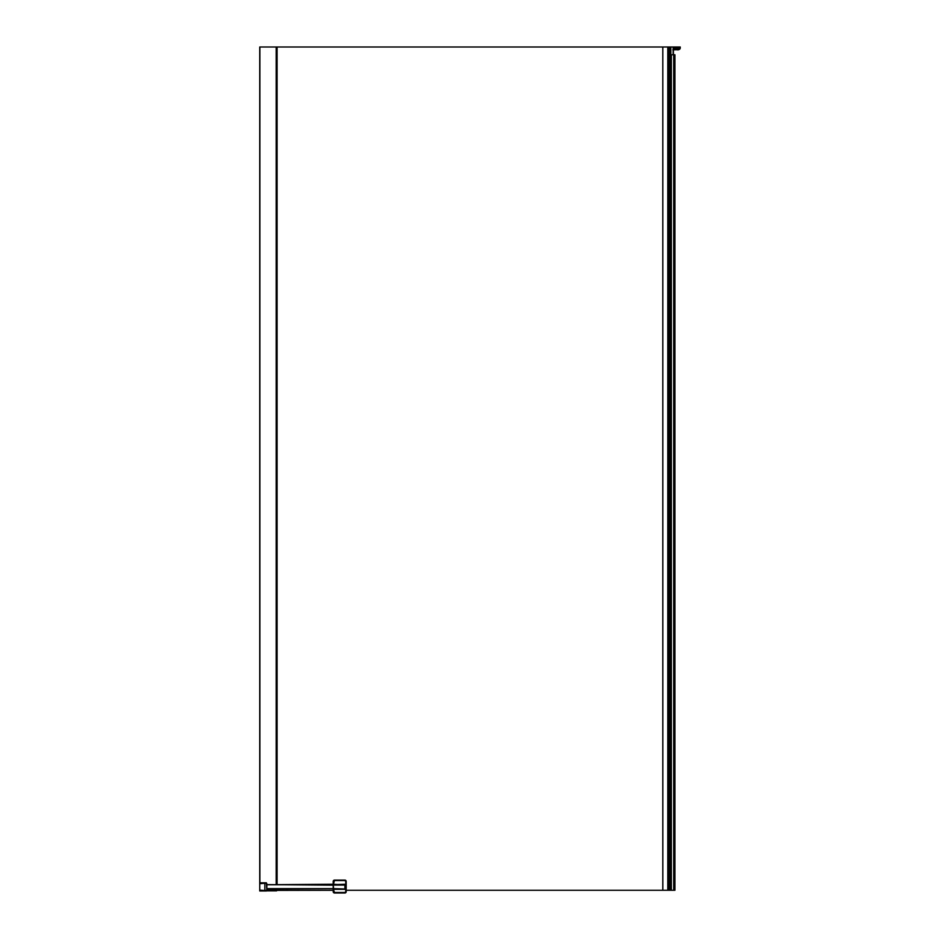 <?xml version="1.0" encoding="UTF-8"?>
<svg xmlns="http://www.w3.org/2000/svg" width="940" height="940" viewBox="0 0 940 940"><rect width="100%" height="100%" fill="white"/><g stroke="black" fill="none" stroke-linecap="round" stroke-linejoin="round"><path stroke-width="1.41" d="M673.381 54.779L673.381 47L277.089 47L277.089 884.74L277.089 47L259.745 47L259.745 882.836L266.408 882.836L259.745 882.836L259.745 47M277.089 889.064L277.089 890.274L277.089 889.064M670.373 47L670.373 54.779L673.721 54.779L673.721 890.274L674.92 890.274L674.92 54.779L673.721 54.779M663.393 47L670.02 47M673.381 47L680.255 47L680.219 47.87M673.381 47.87L675.178 47.87L675.143 47M679.738 47L679.326 48.798L677.834 49.338L674.897 47.87M674.485 47.87L674.626 47L674.626 47.87M679.702 48.034L680.114 47M675.637 47.87L677.834 49.244L679.62 47.87L675.872 48.034M675.519 48.116L676.53 48.833M674.885 47.881L678.104 49.703L672.852 49.855M676.683 48.692L675.66 47.87L679.62 47.87L675.461 47.87M679.761 49.103A1.551 1.551 -90 0 1 679.655 49.197A2.855 2.855 -90 0 1 677.846 49.855L676.189 49.244L677.834 49.855A2.855 2.855 -90 0 0 679.655 49.197L680.219 48.057A1.551 1.551 -90 0 1 679.655 49.197L679.573 49.092A2.714 2.714 -90.1 0 1 678.104 49.703M670.373 54.779L670.373 890.274L673.721 890.274M670.373 890.274L346.19 890.274L346.19 891.707L346.19 890.274M662.806 890.274L662.806 47L662.829 890.274M673.134 47L673.134 54.779M670.831 47L670.831 54.779M670.126 47L670.126 890.274M669.621 47L669.621 890.274M669.092 47L669.092 890.274M667.8 890.274L667.8 47M674.098 54.779L674.098 890.274M671.348 54.779L671.348 890.274M670.937 890.274L670.937 54.779M276.184 889.064L276.618 890.838L266.713 890.838L276.618 890.838M276.395 890.274L276.395 889.064M276.395 884.74L276.395 47M276.818 47L276.818 884.74M276.818 889.064L276.83 890.403L266.843 890.403M333.7 890.274L334.522 892.565A0.87 0.87 90 0 1 333.653 891.707L333.653 889.416L333.571 891.707L334.522 892.659L344.898 892.659L345.849 891.707M333.218 890.274L277.041 890.403M333.218 881.414L333.218 884.223L333.218 881.414L334.522 880.545L344.898 880.545L345.767 881.414L345.767 884.223L333.348 884.658L334.522 880.11A1.293 1.293 -90 0 0 333.218 881.414L334.522 880.11L344.898 880.11A1.293 1.293 90 0 1 346.19 881.414L346.19 885.081L333.218 884.223L266.843 884.74L333.218 884.74L333.571 888.982L345.849 888.982L345.767 891.707A0.87 0.87 90 0 1 344.898 892.565L334.522 892.565L333.7 891.707M344.898 892.565L345.767 891.707L344.91 892.483M266.408 890.967L266.843 890.098L266.408 890.967L259.745 890.967L266.843 890.533L264.833 890.25L264.845 883.412L266.408 882.836L266.843 890.533L266.843 889.064L333.218 888.629L333.653 889.416M333.571 891.707L333.218 891.707A1.293 1.293 -90 0 0 334.522 893L344.898 893A1.293 1.293 -90 0 0 346.19 891.707L346.167 891.954M333.218 891.707L333.218 889.416L333.218 891.707L334.522 892.659M344.898 893L346.19 891.707L344.898 893M333.348 884.658L333.348 888.629L344.898 888.982L333.571 888.982L333.218 884.223L333.218 889.064M268.523 889.064L271.731 889.064M259.745 890.967L259.745 882.836M264.892 890.533L259.745 890.098M266.843 889.193L266.843 884.611L333.218 885.175M259.745 883.706L264.892 883.271M333.218 889.416L333.218 888.629L266.843 888.629L266.831 884.646M345.72 888.982L345.72 891.614A0.87 0.87 -90 0 1 344.851 892.483L334.558 892.483A0.87 0.87 -90 0 1 333.7 891.614L333.7 889.322L345.72 889.322M259.875 47L259.875 882.836M674.838 48.199L673.381 48.128M676.318 49.115L675.143 48.257M676.471 48.904L677.834 49.456A2.456 2.456 140.3 0 0 679.409 48.892A1.163 1.163 -88 0 0 679.82 48.034L680.078 48.046A1.422 1.422 -90 0 1 679.573 49.092L679.326 48.798M679.268 48.727L676.765 48.727M673.381 48.974L675.954 49.08M677.246 49.855L676.025 49.08M674.779 47.87L674.779 47M675.026 47.87L675.026 47M679.855 47.87L679.855 47M668.105 47L668.105 890.274M667.917 47L667.917 890.274M276.184 884.74L276.184 47M345.767 884.223L345.767 885.221M346.202 884.81L346.19 889.416M266.843 884.74L266.843 883.706L266.843 884.74M264.833 890.098L264.833 883.706M346.19 888.629L344.898 888.629L344.898 885.081L333.348 885.081M346.19 885.081L344.898 884.658M344.898 880.545L344.898 880.11A1.293 1.293 90 0 1 346.19 881.414L345.767 881.414M266.843 890.098L266.843 889.064"/></g></svg>
